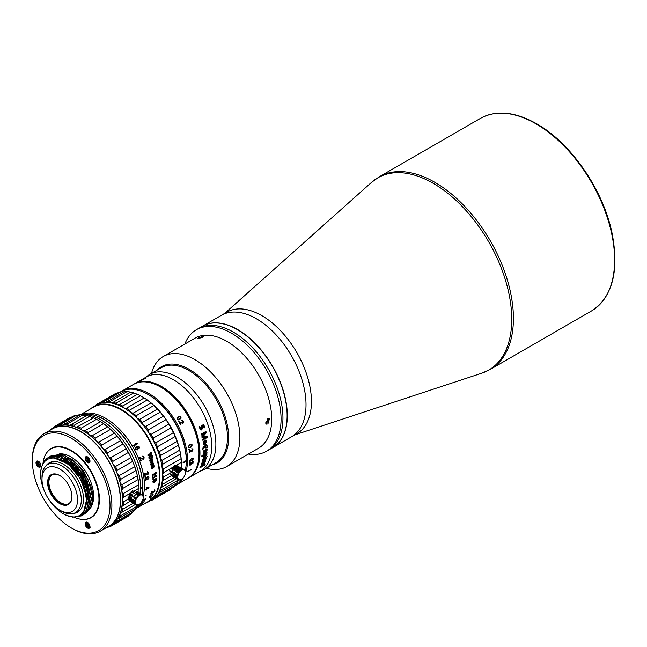 <?xml version="1.0" encoding="UTF-8"?>
<svg xmlns="http://www.w3.org/2000/svg" width="647" height="647" viewBox="0 0 647 647"><rect width="100%" height="100%" fill="white"/><g stroke="black" fill="none" stroke-linecap="round" stroke-linejoin="round"><path stroke-width="0.97" d="M202.648 326.137L221.363 315.332A70.135 40.494 60 0 1 256.43 318.801A70.135 40.494 -120 0 0 221.363 315.332L226.79 312.194A70.135 40.494 60 0 1 261.857 315.671A70.135 40.494 60 0 1 307.673 377.476A70.135 40.494 60 0 1 296.924 433.668L291.498 436.806A70.135 40.494 -120 0 0 302.246 380.606A70.135 40.494 -120 0 0 256.43 318.801A70.135 40.494 60 0 1 302.246 380.606A70.135 40.494 60 0 1 291.498 436.806L272.783 447.611A70.135 40.494 -120 0 0 283.532 391.411A70.135 40.494 -120 0 0 237.716 329.606A70.135 40.494 -120 0 0 202.648 326.137A70.135 40.494 -120 0 0 202.56 326.185M50.482 476.014A21.44 12.374 -120 0 0 50.458 476.418M48.638 463.948A28.452 16.426 60 0 1 50.32 462.306M78.683 511.445A28.452 16.426 60 0 1 76.427 512.076M176.275 465.258L183.012 469.148A5.952 3.437 -60 0 0 182.333 469.253L175.596 465.363A5.952 3.437 120 0 1 176.275 465.258L181.378 462.314A55.31 31.938 -120 0 0 181.111 458.674L163.335 468.938A55.31 31.938 60 0 1 163.602 472.585L162.526 474.793L163.602 476.96L171.495 472.399M177.448 468.962L178.313 468.46M179.049 468.04L179.64 467.7M180.343 467.296L181.378 466.697L181.427 463.883A54.518 31.477 -120 0 0 180.837 455.82A54.518 31.477 -120 0 0 179.098 447.32A54.518 31.477 -120 0 0 176.259 438.642A54.518 31.477 -120 0 0 172.409 430.061A54.518 31.477 -120 0 0 167.654 421.836A54.518 31.477 -120 0 0 162.146 414.201A54.518 31.477 -120 0 0 156.056 407.408A54.518 31.477 -120 0 0 149.57 401.658A54.518 31.477 -120 0 0 142.874 397.112L140.415 395.746A55.31 31.938 -120 0 0 137.399 394.306L133.662 392.915A55.31 31.938 -120 0 0 130.734 392.131L127.168 391.564A55.31 31.938 -120 0 0 124.418 391.459L105.655 402.515M172.272 471.251L173.283 469.973M163.335 468.938L161.936 466.73L162.68 464.247L180.456 453.984A55.31 31.938 -120 0 0 179.672 450.15L178.378 445.29A55.31 31.938 -120 0 0 177.092 441.375L175.2 436.49A55.31 31.938 -120 0 0 173.461 432.617L171.018 427.853A55.31 31.938 -120 0 0 168.875 424.141L165.972 419.644A55.31 31.938 -120 0 0 163.489 416.207L160.205 412.123A55.31 31.938 -120 0 0 157.456 409.05L153.889 405.499A55.31 31.938 -120 0 0 150.961 402.903L147.233 399.983A55.31 31.938 -120 0 0 144.208 397.937L142.874 397.112M181.111 458.674L180.456 453.984M177.092 441.375L159.316 451.638A55.31 31.938 60 0 1 160.593 455.553L160.197 458.23L161.896 460.413L179.672 450.15M159.316 451.638L157.358 449.56L157.415 446.753L175.2 436.49M168.875 424.141L151.099 434.404L148.753 432.746A54.518 31.477 60 0 1 153.501 440.979L155.676 442.88L173.461 432.617M138.984 420.202A54.518 31.477 60 0 1 143.246 425.119L145.712 426.47L163.489 416.207M150.961 402.903L133.185 413.166A55.31 31.938 60 0 1 136.113 415.762L137.156 418.326L139.679 419.321L157.456 409.05M133.185 413.166L130.67 412.568L129.449 410.247L147.233 399.983M137.399 394.306L119.614 404.569A55.31 31.938 60 0 1 122.639 406.009L123.973 408.022L126.432 408.2L144.208 397.937M119.614 404.569L117.277 404.836L115.886 403.178L133.662 392.915M112.586 402.636L130.734 392.131M115.886 403.178A55.31 31.938 60 0 0 112.958 402.394L110.791 403.097L109.392 401.836L127.168 391.564M100.18 403.429L118.652 392.333A55.31 31.938 -120 0 1 121.135 391.758L103.358 402.022L103.9 402.669M95.481 405.58L115.748 393.465A55.31 31.938 -120 0 0 114.656 394.047L96.88 404.31A55.31 31.938 60 0 1 97.972 403.728L98.328 404.1M101.158 446.212L101.668 445.92M161.499 487.361L160.197 488.679L160.593 490.523L178.475 479.848M157.124 494.866L157.415 495.651L175.2 485.387L176.259 483.163M150.403 500.697L171.018 489.197L171.487 488.388M171.018 489.197A55.31 31.938 -120 0 1 169.967 489.852L152.191 500.115A55.31 31.938 60 0 0 153.242 499.46L153.104 498.974M163.602 476.96A55.31 31.938 60 0 1 163.335 480.292L161.936 482.185L162.68 484.223L174.358 477.486M175.337 476.92L175.758 476.677M176.477 476.257L177.132 475.885M163.335 480.292L171.633 475.505M172.264 475.141L174.253 473.992M175.208 473.442L177.246 472.261M180.222 470.547L180.885 470.167M158.086 493.443L177.092 482.694A55.31 31.938 -120 0 0 178.378 480.26M154.609 497.705L173.461 487.256A55.31 31.938 -120 0 0 175.2 485.387M158.685 492.424A55.31 31.938 -120 0 0 159.615 492.448M159.235 491.38A54.518 31.477 -120 0 0 160.173 491.397M154.682 490.822A54.518 31.477 -120 0 0 154.803 490.847A54.518 31.477 60 0 0 154.9 490.555L154.908 489.908L154.374 489.908A54.518 31.477 -120 0 1 154.269 490.272L154.52 490.717A54.518 31.477 -120 0 1 154.431 491L153.549 492.068L151.527 491.494A54.518 31.477 -120 0 1 150.694 494.041L151.091 493.807A54.518 31.477 60 0 0 151.754 491.841L153.104 492.593L154.803 490.838M129.546 496.621L131.179 495.683M152.191 500.115A55.31 31.938 60 0 1 151.099 500.697M157.415 495.651A55.31 31.938 60 0 1 155.676 497.519M160.593 490.523A55.31 31.938 60 0 1 159.316 492.957M162.68 484.223A55.31 31.938 60 0 1 161.896 487.159L176.502 478.723M160.294 491.154A54.251 31.323 60 0 1 159.348 491.146M147.459 488.259A54.251 31.323 60 0 1 146.78 487.951M174.827 485.824L175.054 485.695A54.251 31.323 -120 0 0 181.75 479.144M185.163 470.862A54.251 31.323 -120 0 0 186.287 461.117A53.458 30.862 -120 0 0 186.287 460.599A54.251 31.323 -120 0 0 147.928 394.411A54.251 31.323 -120 0 0 120.803 391.726L120.568 391.856M186.287 461.012L186.287 460.494L183.109 462.435A54.251 31.323 60 0 1 183.109 462.694A54.251 31.323 60 0 1 183.109 462.953L186.287 461.117L186.287 460.211A53.458 30.862 -120 0 0 148.486 394.735L147.928 394.411M163.424 416.086A54.251 31.323 60 0 1 166.133 419.83M146.756 488.161A54.518 31.477 -120 0 0 147.241 488.38M98.433 443.13L99.42 442.564M95.829 404.965A55.31 31.938 60 0 1 96.88 404.31M116.686 393.465L115.748 393.465M100.875 402.596A55.31 31.938 60 0 1 103.358 402.022M123.601 391.945L121.135 391.758M106.642 401.722A55.31 31.938 60 0 1 109.392 401.836M122.639 406.009L140.415 395.746M126.432 408.2A55.31 31.938 60 0 1 129.449 410.247M136.113 415.762L153.889 405.499M145.712 426.47A55.31 31.938 60 0 1 148.195 429.915L148.753 432.746A54.518 31.477 60 0 0 143.246 425.119L142.429 422.386L160.205 412.123M139.679 419.321A55.31 31.938 60 0 1 142.429 422.386M148.195 429.915L165.972 419.644M151.099 434.404A55.31 31.938 60 0 1 153.242 438.116L171.018 427.853M159.485 455.706A54.518 31.477 60 0 0 157.358 449.56A54.518 31.477 60 0 0 153.501 440.979L153.242 438.116M155.676 442.88A55.31 31.938 60 0 1 157.415 446.753M160.593 455.553L178.378 445.29M161.896 460.413A55.31 31.938 60 0 1 162.68 464.247M163.602 472.585L172.7 467.328M173.655 466.778L174.52 466.277M175.24 465.856L175.847 465.508M181.427 463.883L181.378 462.314M181.192 469.285A55.31 31.938 -120 0 0 181.257 468.63M181.314 467.854A55.31 31.938 -120 0 0 181.378 466.697M87.296 431.897A51.873 29.948 -120 0 0 87.329 433.288M122.323 493.896A51.873 29.948 -120 0 0 123.512 494.623M144.257 499.541A51.873 29.948 -120 0 0 145.106 499.355M149.093 497.907A51.873 29.948 -120 0 0 150.525 497.09M152.304 495.796A51.873 29.948 -120 0 0 152.797 495.376M91.793 408.168A54.647 31.549 60 0 1 134.487 420.307A54.647 31.549 60 0 1 159.599 476.596A54.647 31.549 60 0 1 146.311 502.598M90.588 408.864A54.914 31.703 60 0 1 93.678 406.615A54.914 31.703 60 0 1 135.999 421.326A54.914 31.703 60 0 1 159.971 476.596A54.914 31.703 60 0 1 148.6 501.732A54.914 31.703 60 0 1 145.106 503.293M154.447 479.742L153.242 481.133A54.388 31.404 -120 0 1 153.226 481.74L153.913 482.096L154.819 480.818A54.388 31.404 60 0 0 154.835 480.211L154.447 479.742M156.121 479.217L154.851 479.338L155.231 480.074A54.388 31.404 60 0 1 155.223 480.503L154.617 481.942L153.113 482.557M156.283 478.602L156.59 479.29A54.388 31.404 60 0 1 156.582 479.637L155.652 481.344M154.544 479.184L152.943 481.505A54.518 31.477 60 0 1 152.927 481.942L153.21 482.622L154.301 482.403L155.312 480.559A54.518 31.477 60 0 0 155.329 480.131L154.948 479.395L156.283 479.492A54.518 31.477 60 0 1 156.275 480.009L155.765 480.98A54.518 31.477 -120 0 1 155.741 481.4L156.671 479.694A54.518 31.477 60 0 0 156.679 479.346L156.056 478.578L154.544 479.184M140.512 493.645A56.24 32.471 -120 0 0 140.747 489.035A52.27 30.174 -120 0 0 140.763 488.849M82.161 414.42A54.914 31.703 60 0 1 122.129 435.019A54.914 31.703 60 0 1 142.752 486.536A54.914 31.703 60 0 1 142.041 494.68M138.337 504.757A54.914 31.703 60 0 1 136.08 507.814M134.681 509.65A54.914 31.703 -120 0 0 139.978 503.851M143.116 496.386A54.914 31.703 -120 0 0 144.435 485.565L144.435 485.565A54.914 31.703 -120 0 0 105.607 418.302A54.914 31.703 -120 0 0 79.864 414.711M144.435 485.347L144.435 485.347A54.647 31.549 -120 0 0 105.793 418.415A54.647 31.549 -120 0 0 105.704 418.358M123.553 495.117A52.14 30.102 60 0 1 122.372 494.397M86.916 432.997A52.14 30.102 60 0 1 86.892 431.614M144.791 499.767A52.14 30.102 60 0 1 143.917 499.945M84.927 430.627A54.914 31.703 -120 0 0 84.951 431.67M122.534 496.775A54.914 31.703 -120 0 0 123.431 497.308M148.6 501.732L151.22 500.22A54.914 31.703 -120 0 0 162.591 475.084A54.914 31.703 -120 0 0 138.62 419.814A54.914 31.703 -120 0 0 96.298 405.103L93.678 406.615M88.938 460.607A54.518 31.477 -120 0 0 89.149 461.076M89.44 461.74A54.518 31.477 -120 0 0 89.698 462.298M137.657 507.596L148.212 501.498A54.518 31.477 -120 0 0 159.502 476.54A54.518 31.477 -120 0 0 135.708 421.674A54.518 31.477 -120 0 0 93.694 407.068L81.643 414.023M136.574 447.32L135.733 448.646A54.388 31.404 -120 0 1 136.04 449.212L137.18 449.503M137.568 446.64L136.889 446.923L137.771 447.578A54.388 31.404 -120 0 1 137.989 447.983L137.665 449.754M136.824 446.43L138.361 446.179L139.121 446.802A54.388 31.404 -120 0 1 139.299 447.126L139.016 448.759M137.674 449.754L138.054 447.95A54.518 31.477 60 0 0 137.835 447.546L136.954 446.891L138.749 446.915A54.518 31.477 -120 0 1 139.008 447.401L138.879 448.322A54.518 31.477 -120 0 1 139.089 448.735L139.364 447.093A54.518 31.477 60 0 0 139.194 446.77L138.434 446.147L136.889 446.398L135.514 447.514L135.449 448.929A54.518 31.477 -120 0 1 135.668 449.333L137.342 449.956M152.037 460.187L149.894 461.19M152.49 461.756L150.355 462.759M152.239 459.321A54.388 31.404 -120 0 1 152.377 459.758L152.522 460.252A54.388 31.404 -120 0 1 152.635 460.648L152.967 461.821A54.388 31.404 -120 0 1 153.072 462.217L152.611 463.268L150.775 464.328M152.344 460.64A54.518 31.477 -120 0 0 152.288 460.446L151.899 460.09L149.91 461.238A54.518 31.477 -120 0 0 149.764 460.745L152.312 459.273A54.518 31.477 60 0 1 152.457 459.766L152.611 460.26A54.518 31.477 60 0 1 152.724 460.656L153.056 461.837A54.518 31.477 60 0 1 153.161 462.225L152.708 463.284L150.791 464.384A54.518 31.477 -120 0 0 150.662 463.899L152.789 462.217A54.518 31.477 -120 0 0 152.708 461.918L150.371 462.815A54.518 31.477 -120 0 0 150.233 462.322L152.344 460.64M153.42 464.32L153.654 464.182A54.518 31.477 60 0 0 153.541 463.697L150.994 465.169A54.518 31.477 -120 0 1 151.107 465.654L153.096 464.506L153.452 464.853A54.518 31.477 -120 0 1 153.501 465.056L151.358 466.73A54.518 31.477 -120 0 1 151.463 467.215L153.776 466.317A54.518 31.477 -120 0 1 153.84 466.608L151.689 468.282A54.518 31.477 -120 0 1 151.786 468.76L153.695 467.66L154.196 466.616A54.518 31.477 60 0 0 154.115 466.228L153.865 465.064A54.518 31.477 60 0 0 153.776 464.675L153.42 464.328M156.307 472.447A54.388 31.404 -120 0 1 156.364 472.997L152.7 475.116M155.765 472.852L152.66 474.647A54.518 31.477 -120 0 1 152.708 475.205L156.453 473.046A54.518 31.477 60 0 0 156.396 472.488L155.054 472.577M153.331 478.715L152.935 478.942A54.518 31.477 60 0 1 152.943 479.387L153.339 479.16A54.518 31.477 60 0 0 153.331 478.715M152.91 478.222A54.518 31.477 -120 0 0 152.886 477.68L155.992 475.885L155.401 475.666L156.04 475.294L156.631 475.521A54.518 31.477 60 0 1 156.655 476.063L152.91 478.222M155.086 474.607L154.682 474.841A54.518 31.477 -120 0 1 154.722 475.302L155.118 475.068A54.518 31.477 60 0 0 155.086 474.607M153.169 475.715L152.773 475.941A54.518 31.477 -120 0 1 152.805 476.402L153.21 476.176A54.518 31.477 60 0 0 153.169 475.715M149.036 456.329L148.859 457.987A54.518 31.477 -120 0 1 149.028 458.48L150.549 459.362L151.285 458.707L151.414 457.097A54.518 31.477 60 0 0 151.244 456.604L150.46 455.747L151.406 455.439L152.166 455.957A54.518 31.477 -120 0 1 152.369 456.547L152.158 457.615A54.518 31.477 -120 0 1 152.32 458.108L152.732 456.216A54.518 31.477 60 0 0 152.595 455.82L151.034 454.938L149.036 456.329M150.08 452.965L150.872 453.232L147.767 455.027A54.518 31.477 -120 0 1 147.993 455.617L151.738 453.458A54.518 31.477 60 0 0 151.511 452.86L150.08 452.965M134.544 446.373L134.147 446.6A54.518 31.477 -120 0 1 134.374 446.996L134.778 446.77A54.518 31.477 60 0 0 134.544 446.373M133.775 445.969A54.518 31.477 -120 0 0 133.5 445.492L136.606 443.696L135.757 443.551L136.396 443.179L137.237 443.332A54.518 31.477 60 0 1 137.52 443.802L133.775 445.969M147.856 476.443L147.047 477.51L146.02 477.421L145.195 479.168A54.518 31.477 -120 0 1 145.235 479.637L145.874 480.341L147.192 479.087L147.872 479.265M148.114 479.128L148.972 477.397A54.518 31.477 60 0 0 148.939 477.082L147.864 476.451M144.985 477.34A54.518 31.477 -120 0 0 144.928 476.936L145.332 476.71A54.518 31.477 60 0 1 145.381 477.106L144.985 477.34M143.335 458.691L139.639 457.744A54.518 31.477 -120 0 1 140.811 460.753L141.208 460.527A54.518 31.477 60 0 0 140.31 458.181L143.173 459.289L143.966 458.836L144.079 457.34A54.518 31.477 60 0 0 143.949 457L142.542 456.167A54.518 31.477 -120 0 1 142.712 456.588L143.521 457.146A54.518 31.477 -120 0 1 143.65 457.486L143.335 458.691M147.476 474.243L144.354 473.369A54.518 31.477 -120 0 1 144.839 476.289L145.235 476.063A54.518 31.477 60 0 0 144.871 473.79L147.217 474.833L148.017 474.372L148.398 472.917A54.518 31.477 60 0 0 148.341 472.593L147.233 471.792A54.518 31.477 -120 0 1 147.306 472.205L147.928 472.739A54.518 31.477 -120 0 1 147.985 473.07L147.476 474.243M150.905 496.864L149.287 497.915L149.093 497.511A54.518 31.477 -120 0 0 149.352 497.025L149.635 496.759A54.388 31.404 -120 0 1 149.441 497.122L149.449 497.478M150.46 495.796A54.388 31.404 -120 0 1 150.427 495.869L150.67 495.642A54.518 31.477 60 0 1 150.516 495.958L149.716 496.856A54.518 31.477 60 0 1 149.522 497.219L150.371 497.058L149.028 497.834M150.719 496.67L150.387 497.05L150.816 496.767M153.024 494.413L152.918 494.955A54.388 31.404 -120 0 1 152.846 495.076L151.43 496.532M151.786 496.289L152.935 495.165A54.518 31.477 60 0 0 152.999 495.044L153.113 494.51L152.627 494.559A54.518 31.477 -120 0 1 152.474 494.874L152.635 495.214A54.518 31.477 -120 0 1 152.506 495.456L151.228 496.2A54.518 31.477 60 0 0 151.358 495.95L151.042 496.136A54.518 31.477 -120 0 1 150.913 496.378L150.371 497.058M150.67 497.988L150.266 498.085A54.518 31.477 -120 0 1 150.08 498.36L150.484 498.255A54.518 31.477 60 0 0 150.67 497.988M151.123 497.325A54.518 31.477 60 0 1 150.937 497.6L150.533 497.697A54.518 31.477 -120 0 0 150.711 497.422L151.123 497.325M151.438 494.033L153.064 493.742L151.438 494.033M137.188 507.863L137.043 507.944A54.518 31.477 -120 0 0 137.269 507.814L136.436 508.138M137.682 507.563L139.218 506.617A54.518 31.477 60 0 0 139.396 506.496L139.202 506.488A54.518 31.477 -120 0 1 138.992 506.65L139.04 506.69A54.518 31.477 -120 0 1 138.862 506.811L136.776 507.879M139.113 506.14L140.043 505.598L139.113 506.14M142.769 503.051L143.116 502.986A54.518 31.477 60 0 1 142.898 503.245L139.154 505.404A54.518 31.477 -120 0 0 139.372 505.153L142.761 503.051M140.221 504.037A54.518 31.477 -120 0 0 140.415 503.762L144.16 501.595A54.518 31.477 60 0 1 143.966 501.878L140.221 504.037M141.725 501.724L145.551 499.298A54.518 31.477 60 0 0 145.664 499.088L145.454 498.724L143.537 499.71M143.537 499.702L142.162 500.883M145.187 495.877L146.125 495.335L145.187 495.877M146.95 487.054L148.947 487.514A54.518 31.477 60 0 1 148.899 487.935L146.748 489.172A54.518 31.477 60 0 1 146.659 489.868L146.182 490.143A54.518 31.477 -120 0 0 146.271 489.447L145.154 490.094A54.518 31.477 -120 0 0 145.203 489.674L146.319 489.035A54.518 31.477 -120 0 0 146.473 487.32L146.95 487.045M154.811 489.819L154.811 490.475A54.388 31.404 -120 0 1 154.714 490.758L153.015 492.504L151.665 491.76A54.388 31.404 -120 0 1 151.002 493.726L150.759 493.863M137.156 507.709L136.444 508.081M136.485 508.081L136.8 507.911A54.388 31.404 60 0 0 136.994 507.814A54.388 31.404 60 0 1 136.978 507.83L137.124 507.741M137.027 507.774L136.363 508.024M140.326 458.23L140.229 458.189A54.388 31.404 -120 0 1 141.127 460.527L140.803 460.721M142.809 456.078L143.869 457.008A54.388 31.404 -120 0 1 143.998 457.348L143.885 458.836L143.092 459.297M143.254 458.691L139.954 457.526M148.22 487.814L146.82 487.49A54.388 31.404 -120 0 1 146.707 488.687L148.22 487.814M146.165 489.512A54.388 31.404 60 0 0 146.182 489.383L145.171 489.965M148.85 487.49A54.388 31.404 -120 0 1 148.81 487.862L146.659 489.108A54.388 31.404 -120 0 1 146.57 489.795L146.206 490.014M145.599 479.015A54.518 31.477 60 0 1 145.624 479.33L146.497 479.734L146.982 478.545A54.518 31.477 -120 0 0 146.95 478.23L146.06 477.826L145.599 479.015M143.173 500.115L142.316 501.021A54.518 31.477 60 0 1 142.211 501.231L143.561 500.446A54.518 31.477 -120 0 0 143.674 500.236L143.319 499.88L142.421 500.665M143.165 500.115L143.65 499.953M144.524 500.026L145.074 499.435A54.388 31.404 60 0 0 145.179 499.225L143.909 499.961A54.388 31.404 -120 0 1 143.796 500.163L144.524 500.026M145.526 498.643L145.575 498.991A54.388 31.404 -120 0 1 145.47 499.201L141.733 501.74M143.278 500.818L142.461 501.49M150.638 452.601L151.422 452.868A54.388 31.404 -120 0 1 151.657 453.458L147.977 455.585M149.772 456.216L149.133 457.655A54.388 31.404 -120 0 1 149.368 458.343L150.387 458.82L150.961 457.429A54.388 31.404 60 0 0 150.727 456.733L149.772 456.216M151.633 455.504L150.379 455.755L151.163 456.604A54.388 31.404 -120 0 1 151.333 457.097L151.196 458.699L149.999 459.386M151.422 454.914L152.514 455.82A54.388 31.404 -120 0 1 152.652 456.216L152.231 458.1M137.722 448.889L136.929 449.56L136.113 449.18A54.518 31.477 60 0 0 135.805 448.614L136.363 447.336L137.399 447.7A54.518 31.477 -120 0 1 137.698 448.266L137.722 448.889M144.871 473.806L144.774 473.766A54.388 31.404 -120 0 1 145.146 476.03L144.831 476.216M147.476 471.663L148.252 472.561A54.388 31.404 -120 0 1 148.309 472.884L147.92 474.34L146.861 474.777M147.686 472.35L147.217 472.173M144.653 473.111L147.387 474.211M138.345 493.321L139.016 492.885M138.976 493.685A57.3 33.078 -120 0 0 139.016 492.933L139.056 490.871A5.289 3.057 60 0 1 138.976 489.908A5.289 3.057 60 0 1 139.056 489.035L139.016 488.226A57.3 33.078 -120 0 0 138.757 484.635L138.587 482.581A5.289 3.057 60 0 1 138.369 481.562A5.289 3.057 60 0 1 138.312 480.608L138.046 479.589A57.3 33.078 -120 0 0 137.269 475.804L136.921 473.806A5.289 3.057 60 0 1 136.566 472.779A5.289 3.057 60 0 1 136.38 471.768L135.878 470.571A57.3 33.078 -120 0 0 134.616 466.713L134.107 464.829A5.289 3.057 60 0 1 133.63 463.81A5.289 3.057 60 0 1 133.306 462.775L132.578 461.457A57.3 33.078 -120 0 0 130.856 457.639L130.225 455.909A5.289 3.057 60 0 1 129.651 454.938A5.289 3.057 60 0 1 129.198 453.911L128.235 452.52A57.3 33.078 -120 0 0 126.125 448.856L125.397 447.328A5.289 3.057 60 0 1 124.734 446.43A5.289 3.057 60 0 1 124.184 445.443L123.003 444.028A57.3 33.078 -120 0 0 120.552 440.631L119.776 439.337A5.289 3.057 60 0 1 119.04 438.537A5.289 3.057 60 0 1 118.393 437.623L117.018 436.24A57.3 33.078 -120 0 0 114.309 433.215L113.524 432.18A5.289 3.057 60 0 1 112.748 431.509A5.289 3.057 60 0 1 112.028 430.692L110.475 429.39A57.3 33.078 -120 0 0 107.588 426.826L106.836 426.082A5.289 3.057 60 0 1 106.035 425.564A5.289 3.057 60 0 1 105.267 424.861L103.569 423.688A57.3 33.078 -120 0 0 100.592 421.666L99.905 421.229A5.289 3.057 60 0 1 99.112 420.865A5.289 3.057 60 0 1 98.32 420.307L96.516 419.313A57.3 33.078 -120 0 0 93.532 417.897L92.958 417.752A5.289 3.057 60 0 1 92.189 417.566A5.289 3.057 60 0 1 91.389 417.169L89.521 416.393A57.3 33.078 -120 0 0 86.625 415.625L86.197 415.778A5.289 3.057 60 0 1 85.477 415.77A5.289 3.057 60 0 1 84.7 415.544L82.8 415.018A57.3 33.078 -120 0 0 80.082 414.913L63.357 424.861A56.507 32.625 60 0 1 68.234 425.055A5.289 3.057 -120 0 0 69.011 425.281A5.289 3.057 -120 0 0 69.73 425.289A56.507 32.625 60 0 1 74.923 426.68A5.289 3.057 -120 0 0 75.723 427.077A5.289 3.057 -120 0 0 76.492 427.263A56.507 32.625 60 0 1 81.846 429.818A5.289 3.057 -120 0 0 82.646 430.376A5.289 3.057 -120 0 0 83.439 430.732A56.507 32.625 60 0 1 88.801 434.372A5.289 3.057 -120 0 0 89.569 435.067A5.289 3.057 -120 0 0 90.362 435.593A56.507 32.625 60 0 1 95.562 440.195A5.289 3.057 -120 0 0 96.282 441.019A5.289 3.057 -120 0 0 97.058 441.691A56.507 32.625 60 0 1 101.927 447.126A5.289 3.057 -120 0 0 102.574 448.047A5.289 3.057 -120 0 0 103.31 448.84A56.507 32.625 60 0 1 107.709 454.946A5.289 3.057 -120 0 0 108.267 455.933A5.289 3.057 -120 0 0 108.931 456.831A56.507 32.625 60 0 1 112.732 463.422A5.289 3.057 -120 0 0 113.176 464.441A5.289 3.057 -120 0 0 113.759 465.419A56.507 32.625 60 0 1 116.84 472.286A5.289 3.057 -120 0 0 117.164 473.321A5.289 3.057 -120 0 0 117.641 474.34A56.507 32.625 60 0 1 119.913 481.279A5.289 3.057 -120 0 0 120.099 482.282A5.289 3.057 -120 0 0 120.455 483.317A56.507 32.625 60 0 1 121.846 490.119A5.289 3.057 -120 0 0 121.903 491.073A5.289 3.057 -120 0 0 122.121 492.092A56.507 32.625 60 0 1 122.59 498.546A5.289 3.057 -120 0 0 122.501 499.411A5.289 3.057 -120 0 0 122.59 500.382A56.507 32.625 60 0 1 122.121 506.294A5.289 3.057 -120 0 0 121.903 507.054A5.289 3.057 -120 0 0 121.846 507.952A56.507 32.625 60 0 1 120.455 513.144L135.385 504.434M122.59 500.382L123.674 501.789L128.138 499.217M128.624 498.934L129.376 498.497M130.209 498.02L132.716 496.572M133.201 496.289L136.161 494.583M137.01 494.09L137.69 493.701M129.368 494.64L129.052 495.634L131.567 495.909M131.77 495.456L132.053 493.904L129.651 494.235M80.285 414.654A56.24 32.471 -120 0 1 100.981 419.895A56.24 32.471 -120 0 1 140.747 488.509L142.623 486.35A54.914 31.703 -120 0 0 103.795 419.353A54.914 31.703 -120 0 0 83.576 414.234L80.285 414.654A56.24 32.471 -120 0 0 77.066 415.317M65.994 423.785A56.24 32.471 -120 0 0 65.363 424.828M120.455 513.144A5.289 3.057 -120 0 0 120.099 513.767A5.289 3.057 -120 0 0 119.913 514.551L120.536 515.821L135.878 506.957L136.38 505.048A5.289 3.057 60 0 1 136.388 504.959M119.913 514.551A56.507 32.625 60 0 1 117.641 518.87A5.289 3.057 -120 0 0 117.164 519.347A5.289 3.057 -120 0 0 116.84 520.002L117.228 521.118L132.578 512.262L133.306 510.491A5.289 3.057 60 0 1 133.541 509.982M116.84 520.002A56.507 32.625 60 0 1 113.759 523.31A5.289 3.057 -120 0 0 113.403 523.463A5.289 3.057 -120 0 0 113.176 523.617A5.289 3.057 -120 0 0 112.732 524.127L112.893 525.057L128.235 516.193L128.704 515.344M107.709 526.795L107.653 527.499L109.812 526.254M56.362 426.478L55.634 425.88L70.984 417.016A57.3 33.078 -120 0 0 69.9 417.598L54.558 426.454A57.3 33.078 60 0 0 53.515 427.101L52.553 428.678A56.507 32.625 60 0 1 56.362 426.478A5.289 3.057 -120 0 0 57.025 426.349A5.289 3.057 -120 0 0 57.259 426.236A5.289 3.057 -120 0 0 57.575 426.001A56.507 32.625 60 0 1 61.983 424.982A5.289 3.057 -120 0 0 62.71 425.03A5.289 3.057 -120 0 0 63.357 424.861L65.258 423.769M58.756 424.658L74.106 415.795A57.3 33.078 -120 0 1 76.556 415.228L61.206 424.092A57.3 33.078 60 0 0 58.756 424.658L57.575 426.001M70.669 424.893L86.625 415.625M74.923 426.68L74.17 425.257A57.3 33.078 60 0 0 71.283 424.481L69.73 425.289M76.492 427.263L93.532 417.897M83.439 430.732L85.242 430.53L100.592 421.666M90.362 435.593L92.238 435.69L107.588 426.826M97.058 441.691L98.959 442.071L114.309 433.215M103.31 448.84L105.202 449.487L120.552 440.631M108.931 456.831L110.774 457.712L126.125 448.856M113.759 465.419L115.514 466.495L130.856 457.639M117.641 474.34L119.266 475.569L134.616 466.713M120.455 483.317L121.927 484.66L137.269 475.804M122.121 492.092L123.407 493.491L138.757 484.635M121.846 507.952L122.704 509.31L133.266 503.212M134.73 502.371L135.352 502.007M122.121 506.294L129.958 501.304M131.422 500.463L132.093 500.066M132.926 499.589L134.891 498.457M121.264 512.529L121.927 512.198A57.3 33.078 60 0 0 122.704 509.31M120.536 515.821A57.3 33.078 60 0 1 119.266 518.223L134.616 509.359A57.3 33.078 -120 0 0 135.878 506.957M117.228 521.118A57.3 33.078 60 0 1 115.514 522.962L130.856 514.098A57.3 33.078 -120 0 0 132.578 512.262M112.893 525.057A57.3 33.078 60 0 1 111.858 525.696A57.3 33.078 60 0 1 110.774 526.278L108.931 526.318A5.289 3.057 -120 0 0 108.591 526.359M111.858 525.696L127.2 516.84A57.3 33.078 -120 0 0 128.235 516.193M107.653 527.499A57.3 33.078 60 0 1 105.841 527.944M63.988 424.505L63.374 424.861M64.11 424.432A56.507 32.625 -120 0 0 63.851 424.836M49.609 430.538A57.3 33.078 60 0 1 50.895 429.196L53.054 427.95M79.007 415.536A5.289 3.057 60 0 1 78.449 415.479L76.556 415.228M74.17 425.257L89.521 416.393M105.267 424.861A56.507 32.625 -120 0 0 99.905 421.229M92.238 435.69A57.3 33.078 60 0 1 95.133 438.245L110.475 429.39M118.393 437.623A56.507 32.625 -120 0 0 113.524 432.18M105.202 449.487A57.3 33.078 60 0 1 107.653 452.884L123.003 444.028M124.184 445.443A56.507 32.625 -120 0 0 119.776 439.337M110.774 457.712A57.3 33.078 60 0 1 112.893 461.376L128.235 452.52M129.198 453.911A56.507 32.625 -120 0 0 125.397 447.328M115.514 466.495A57.3 33.078 60 0 1 117.228 470.32L132.578 461.457M133.306 462.775A56.507 32.625 -120 0 0 130.225 455.909M119.266 475.569A57.3 33.078 60 0 1 120.536 479.435L135.878 470.571M136.38 471.768A56.507 32.625 -120 0 0 134.107 464.829M121.927 484.66A57.3 33.078 60 0 1 122.704 488.445L138.046 479.589M139.056 489.035A56.507 32.625 -120 0 0 138.587 482.581M123.407 493.491A57.3 33.078 60 0 1 123.674 497.082L132.085 492.23M132.263 492.124L133.614 491.348M133.67 491.308L134.98 490.555M135.061 490.507L139.016 488.226M121.846 490.119L122.704 488.445M119.913 481.279L120.536 479.435M116.84 472.286L117.228 470.32M112.732 463.422L112.893 461.376M107.709 454.946L107.653 452.884M101.927 447.126L101.676 445.096L117.018 436.24M98.959 442.071A57.3 33.078 60 0 1 101.676 445.096M95.562 440.195L95.133 438.245M88.801 434.372L88.227 432.552L103.569 423.688M85.242 430.53A57.3 33.078 60 0 1 88.227 432.552M81.846 429.818L81.166 428.177L96.516 419.313M78.19 426.753A57.3 33.078 60 0 1 81.166 428.177M68.234 425.055L67.45 423.882L82.8 415.018M64.74 423.777A57.3 33.078 60 0 1 67.45 423.882M61.983 424.982L61.206 424.092M71.946 417.04L70.984 417.016M51.534 429.495L50.895 429.196M112.732 524.127A56.507 32.625 60 0 1 108.931 526.318M113.759 523.31L115.514 522.962M119.266 518.223L117.803 518.765M142.526 486.463L140.456 489.197L142.526 486.811M132.756 511.777A56.24 32.471 -120 0 0 134.94 509.318L136.946 506.674A54.914 31.703 -120 0 0 138.215 504.806M141.96 494.494A54.914 31.703 -120 0 0 142.623 486.868M140.747 488.509L140.456 489.197M134.94 509.318A56.24 32.471 -120 0 0 137.52 505.032M140.456 494.227A56.24 32.471 -120 0 0 140.504 493.742M64.15 424.828A56.24 32.471 60 0 1 64.603 424.149M112.028 430.692A56.507 32.625 -120 0 0 106.836 426.082M138.312 480.608A56.507 32.625 -120 0 0 136.921 473.806M138.895 494.818A57.3 33.078 -120 0 0 138.927 494.413M123.674 501.789A57.3 33.078 60 0 1 123.407 505.081M122.59 498.546L123.674 497.082M52.577 428.824A56.24 32.471 60 0 1 52.658 428.775A56.24 32.471 60 0 1 95.991 443.842A56.24 32.471 60 0 1 120.544 500.438A56.24 32.471 60 0 1 108.89 526.189A56.24 32.471 60 0 1 108.809 526.229M89.868 527.434A56.24 32.471 60 0 1 89.399 527.289M108.89 526.189L110.766 525.105A56.24 32.471 -120 0 0 122.412 499.363A56.24 32.471 -120 0 0 97.867 442.766A56.24 32.471 -120 0 0 54.526 427.699L52.658 428.775M54.558 426.454A57.3 33.078 60 0 1 55.634 425.88M110.014 505.436A54.914 31.703 60 0 1 71.178 527.855L72.116 528.397A56.24 32.471 60 0 0 100.236 531.187A56.24 32.471 60 0 0 111.882 505.436A56.24 32.471 60 0 0 87.337 448.84A56.24 32.471 60 0 0 43.996 433.773A56.24 32.471 60 0 0 32.35 459.516L32.35 460.599A54.914 31.703 60 0 1 71.178 438.181A54.914 31.703 60 0 1 110.014 505.436M86.342 522.089A3.437 1.99 -120 0 0 85.833 522.242A3.437 1.99 -120 0 0 85.622 525.817A3.437 1.99 -120 0 0 88.768 528.356A3.437 1.99 -120 0 0 89.666 525.032A3.437 1.99 -120 0 0 86.342 522.089M89.804 527.596A3.437 1.99 60 0 1 89.229 527.451M88.51 527.038A3.437 1.99 60 0 1 87.968 526.561M87.264 525.655A3.437 1.99 60 0 1 86.779 524.701M90.079 527.604L88.768 528.356M88.768 462.856A3.437 1.99 -120 0 0 89.278 462.702A3.437 1.99 -120 0 0 89.488 459.127A3.437 1.99 -120 0 0 86.342 456.588A3.437 1.99 -120 0 0 85.453 459.912A3.437 1.99 -120 0 0 88.768 462.856L89.666 462.346M79.217 518.943A39.96 23.074 -120 0 0 99.436 499.33A39.96 23.074 -120 0 0 75.238 453.07A39.96 23.074 -120 0 0 44.093 458.1M39.645 467.247A3.437 1.99 -120 0 0 40.543 463.923A3.437 1.99 -120 0 0 37.219 460.979A3.437 1.99 -120 0 0 36.329 464.303A3.437 1.99 -120 0 0 39.645 467.247M72.116 528.397L71.178 527.855A54.914 31.703 60 0 1 32.35 460.599L32.35 459.516M100.236 531.187L108.728 526.278A56.24 32.471 -120 0 0 120.382 500.535A56.24 32.471 -120 0 0 95.829 443.939A56.24 32.471 -120 0 0 52.496 428.872L43.996 433.773M89.302 527.402A56.24 32.471 -120 0 0 89.82 527.564M86.544 512.667L91.203 506.933A33.612 19.402 -120 0 0 92.796 497.98A33.612 19.402 -120 0 0 90.758 485.679L83.649 471.299L73.143 459.928L61.643 454.186L50.943 455.925M91.203 506.933L92.707 498.036L88.493 480.397L77.761 464.368L63.883 454.954L51.582 455.528M44.845 492.116A32.285 18.642 60 0 1 40.583 474.324A32.285 18.642 60 0 1 63.414 461.141A32.285 18.642 60 0 1 86.245 500.681A32.285 18.642 60 0 1 63.414 513.864L63.851 514.114C77.866 520.576 85.461 516.104 86.641 500.681L84.336 488.17C79.961 475.917 73.03 466.835 63.543 460.915L53.798 457.793L68.42 464.117L81.142 479.783L86.908 498.457L83.455 512.586M65.557 458.561L82.662 475.537L89.925 500.317M67.062 457.72L84.256 474.858L91.405 499.549M63.657 459.208L81.562 477.033L88.437 501.223M73.677 513.411A28.452 16.426 -120 0 0 82.816 492.561A28.452 16.426 -120 0 0 63.414 464.271A28.452 16.426 -120 0 0 46.115 465.662M63.414 513.864A32.285 18.642 60 0 1 50.134 501.279M72.787 517.179L81.473 515.885L86.536 510.006L88.251 500.608C88.178 495.246 86.876 489.585 84.328 483.641A33.612 19.402 60 0 0 69.383 463.05L64.32 459.572C49.859 453.07 41.95 457.728 40.583 473.547L40.583 474.324M84.328 483.641C79.152 472.925 72.31 465.209 63.794 460.486L53.798 457.793M69.383 463.05C81.166 473.604 87.523 486.091 88.437 500.495L86.722 509.901L81.571 515.829M82.298 515.376L88.024 509.149L89.739 499.751L85.59 482.266L74.785 466.083L60.915 456.677L48.606 457.243L46.544 458.763M48.662 457.211L61.101 456.572L74.971 465.977L85.776 482.161L89.925 499.638L88.21 509.043L83.018 514.996M83.778 514.527L89.504 508.291L91.227 498.894L87.078 481.408L76.273 465.225L62.403 455.82L49.455 456.782M50.191 456.329L62.589 455.714L76.459 465.12L87.264 481.303L91.413 498.78L89.69 508.186L84.636 514.066M43.09 462.702A39.702 22.92 60 0 1 51.048 448.8A39.702 22.92 60 0 1 70.903 450.765A39.702 22.92 60 0 1 96.832 485.751A39.702 22.92 60 0 1 90.75 517.56A39.702 22.92 60 0 1 74.437 517.382M90.75 517.56L92.715 516.427A39.702 22.92 -120 0 0 93.427 515.982M86.811 461.966A39.702 22.92 -120 0 0 85.994 460.979M53.75 447.271A39.702 22.92 -120 0 0 53.014 447.667L51.048 448.8M91.486 506.221A32.156 18.569 -120 0 0 93.637 496.306A32.156 18.569 -120 0 0 59.613 453.87M49.18 462.872A32.156 18.569 -120 0 0 48.978 463.551M76.944 511.979A32.156 18.569 -120 0 0 77.632 512.149M47.029 464.918A32.156 18.569 60 0 1 47.166 464.425M75.278 513.111A32.156 18.569 60 0 1 74.777 512.982M38.246 465.517L38.246 464.222L37.122 463.567L37.122 462.71L38.246 463.357L38.246 462.055L38.99 462.492L38.99 463.786L40.114 464.433L40.114 465.298L38.99 464.651L38.99 465.945L38.246 465.517M40.583 465.153A2.782 1.601 60 0 1 38.61 466.269A2.782 1.601 60 0 1 36.653 462.856A2.782 1.601 60 0 1 38.634 461.74A2.782 1.601 60 0 1 40.583 465.153M86.763 522.105A0.526 0.421 84.9 0 0 86.763 522.582A2.782 1.601 60 0 1 89.448 524.96A2.782 1.601 60 0 1 88.728 527.645A2.782 1.601 60 0 1 86.043 525.267A2.782 1.601 60 0 1 86.763 522.582M86.463 522.032C85.016 524.717 85.905 526.69 89.149 527.96A0.526 0.421 -95.1 0 0 89.286 527.912A3.308 1.909 60 0 1 88.922 527.895M89.149 527.96A0.526 0.421 -95.1 0 1 88.728 527.645M89.229 525.477L88.251 525.566L88.817 527.014L88.17 527.07L87.604 525.623L86.633 525.712L86.261 524.749L87.232 524.66L86.674 523.213L87.321 523.156L87.879 524.604L88.849 524.515L89.229 525.477M87.094 524.305L87.741 524.248M87.232 524.66L87.782 524.345M87.596 522.768L88.016 522.727M88.453 525.453L87.143 524.668M88.097 522.792L88.259 523.229M88.251 525.566L89.003 525.138M88.841 458.084L88.728 458.213A2.782 1.601 60 0 1 89.448 461.732A2.782 1.601 60 0 1 86.763 461.012A2.782 1.601 60 0 1 86.043 457.502A2.782 1.601 60 0 1 88.728 458.213M86.811 457.955L86.261 458.27L86.633 457.736L87.604 458.949L88.17 458.149L88.817 458.958L88.251 459.75L89.229 460.963L88.849 461.497L87.879 460.284L87.321 461.085L86.674 460.276L87.741 458.747M87.232 459.475L86.261 458.27M87.83 460.357L87.418 459.847L87.984 459.046M88.493 460.049L88.113 460.583M71.946 496.613L71.946 496.621A17.202 9.931 -120 0 0 59.783 475.553A17.202 9.931 -120 0 0 47.611 482.581A17.202 9.931 -120 0 0 59.783 503.649A17.202 9.931 -120 0 0 71.946 496.621L71.946 496.621M59.969 475.666A16.676 9.624 -120 0 0 48.363 482.581A16.676 9.624 -120 0 0 60.155 503.002A16.676 9.624 -120 0 0 71.938 496.403M77.559 499.864A25.144 14.517 60 0 1 59.783 510.127L61.651 511.211A27.789 16.046 60 0 0 75.545 512.586A27.789 16.046 60 0 0 81.304 499.864A27.789 16.046 60 0 0 69.172 471.898A27.789 16.046 60 0 0 47.757 464.457A27.789 16.046 60 0 0 41.998 477.179L41.998 479.338A25.144 14.517 60 0 1 59.783 469.075A25.144 14.517 60 0 1 77.559 499.864M75.545 512.586L78.91 510.645A27.789 16.046 -120 0 0 80.851 509.157M53.386 461.578A27.789 16.046 -120 0 0 51.121 462.508L47.757 464.457M61.651 511.211L59.775 510.127A25.144 14.517 60 0 1 59.775 510.127A25.144 14.517 60 0 1 41.998 479.338L41.998 477.179M177.141 465.905L183.659 469.212A5.952 3.437 -60 0 1 184.209 469.423L184.694 469.803A5.952 3.437 -60 0 1 185.05 470.32L185.309 470.984A5.952 3.437 -60 0 1 185.43 471.728L185.446 472.585A5.427 3.13 -60 0 1 181.613 479.225L181.241 479.443A5.952 3.437 -60 0 1 180.877 479.629L180.141 479.904A5.952 3.437 -60 0 1 179.462 480.017L179.211 479.872M177.925 478.408L177.424 478.845L170.687 474.955L170.428 474.291L177.925 478.408M177.116 477.939L170.525 474.138M181.241 479.443L181.613 479.225A5.427 3.13 -60 0 1 177.779 477.009A5.427 3.13 -60 0 1 181.613 470.369A5.427 3.13 -60 0 1 185.446 472.585M177.925 475.343L177.165 475.682L170.428 471.792L170.525 471.073L177.424 474.72L170.525 471.073M172.078 468.113A5.952 3.437 120 0 0 171.528 468.962L178.265 472.852A5.952 3.437 -60 0 1 178.815 472.003L172.078 468.113M172.231 467.741L172.725 467.304L179.462 471.194L179.631 472.011L172.231 467.741M179.462 471.194A5.952 3.437 -60 0 1 180.141 470.523L173.404 466.633A5.952 3.437 120 0 0 172.725 467.304M174.86 465.638A5.952 3.437 120 0 0 174.14 466.058L180.877 469.94A5.952 3.437 -60 0 1 181.597 469.528L174.86 465.638M184.694 469.803L184.274 469.568M183.659 469.204L183.505 469.771L183.012 469.148M182.333 469.253L182.244 469.973L181.597 469.528M180.877 469.94L180.893 470.749L180.141 470.523M179.631 472.011L178.815 472.003M178.265 472.852L178.596 473.604L177.788 473.79A5.952 3.437 -60 0 0 177.424 474.72M177.165 478.182A5.952 3.437 -60 0 1 177.043 477.437L177.69 477.009L177.043 476.572A5.952 3.437 -60 0 1 177.165 475.682M182.252 469.892L178.693 467.838L178.046 468.258L180.877 469.965M178.855 472.003L177.141 471.663M178.329 479.678L172.078 476.071A5.952 3.437 120 0 1 171.528 475.852L178.265 479.742A5.952 3.437 -60 0 0 178.815 479.953L179.462 480.017M178.265 479.742L178.596 479.37L177.788 479.354A5.952 3.437 -60 0 1 177.424 478.845M177.06 477.429L174.14 475.739A5.952 3.437 120 0 0 174.86 475.327L177.213 476.685M172.264 471.736A2.645 1.529 -60 0 1 172.256 471.558A2.645 1.529 -60 0 1 172.806 469.706M175.952 469.892A2.645 1.529 -60 0 1 175.855 470.296M175.458 471.226A2.645 1.529 -60 0 1 173.962 472.722M142.906 495.95L143.044 496.031A5.952 3.437 -60 0 1 143.165 496.775L143.181 497.632A5.427 3.13 -60 0 1 139.348 504.272A5.427 3.13 -60 0 1 139.348 504.28L138.976 504.49A5.952 3.437 -60 0 1 138.612 504.684L137.876 504.959A5.952 3.437 -60 0 1 137.204 505.064L136.549 505.008A5.952 3.437 -60 0 1 135.999 504.789L136.331 504.417L135.522 504.409A5.952 3.437 -60 0 1 135.158 503.892L135.66 503.455L134.908 503.229A5.952 3.437 -60 0 1 134.778 502.484L128.041 498.594A5.952 3.437 120 0 0 128.171 499.338L134.908 503.229M139.348 504.28A5.427 3.13 -60 0 1 135.514 502.064A5.427 3.13 -60 0 1 139.348 495.416A5.427 3.13 -60 0 1 143.181 497.632M128.171 496.839A5.952 3.437 120 0 0 128.041 497.729L134.778 501.619A5.952 3.437 -60 0 1 134.908 500.729L128.171 496.839M128.931 494.389L129.263 494.009L135.999 497.899L136.331 498.659L128.931 494.389M138.628 495.796L131.139 491.68L138.628 495.796L138.612 494.995A5.952 3.437 -60 0 1 139.331 494.575L139.978 495.02L140.067 494.3L136.307 492.141A5.952 3.437 120 0 1 136.428 492.885L139.987 494.939M139.267 494.607L132.595 490.685L139.331 494.575M135.207 490.58A5.952 3.437 120 0 0 134.657 490.361L141.394 494.251A5.952 3.437 -60 0 1 141.944 494.47L135.207 490.58M143.044 496.031L142.785 495.367A5.952 3.437 -60 0 0 142.429 494.858L141.944 494.47M141.394 494.251L141.24 494.818L140.747 494.195A5.952 3.437 -60 0 0 140.067 494.3M135.999 497.899A5.952 3.437 -60 0 1 136.549 497.05L137.366 497.058L137.204 496.241A5.952 3.437 -60 0 1 137.876 495.57M136.331 498.659L135.522 498.845A5.952 3.437 -60 0 0 135.158 499.767L135.66 500.39L134.908 500.729M134.778 501.619L135.425 502.064L134.778 502.484M136.339 494.478A5.952 3.437 120 0 0 136.428 493.75L138.612 495.012M135.546 498.837L134.657 498.319A5.952 3.437 120 0 0 134.964 497.866M131.236 500.349L131.139 501.069L131.236 500.349L134.851 502.436M135.514 503.592L131.139 501.069M135.272 503.803L128.931 500.147L129.263 500.899L135.999 504.789M132.578 499.573L132.595 500.374L134.956 501.74M52.043 474.825A16.685 9.632 -120 0 0 48.921 482.25A16.685 9.632 -120 0 0 55.982 498.805A16.685 9.632 -120 0 0 68.711 503.689M143.157 392.001A53.458 30.862 60 0 1 186.385 460.154A53.458 30.862 60 0 1 185.996 466.196M121.418 391.386A54.251 31.323 60 0 1 122.016 391.023A54.251 31.323 60 0 1 163.82 405.556A54.251 31.323 60 0 1 187.509 460.154A54.251 31.323 60 0 1 185.374 473.491M183.481 477.583A54.251 31.323 60 0 1 176.267 484.991A54.251 31.323 60 0 1 175.652 485.331M145.915 480.333A53.458 30.862 60 0 1 145.34 479.945M145.971 480.325A54.251 31.323 60 0 1 145.316 479.872M190.93 447.239L192.03 446.009L192.005 444.546L191.051 444.23L189.66 444.853L188.584 446.09L188.609 447.546L189.806 447.805L191.318 446.931M189.514 452.285L192.183 451.145L192.911 449.43A54.251 31.323 60 0 0 192.895 449.277L191.844 448.565A54.251 31.323 -120 0 1 191.9 448.945L192.482 449.43A54.251 31.323 -120 0 1 192.523 449.738L191.981 450.862L191.253 450.474A54.251 31.323 60 0 0 191.213 450.166L190.889 450.352A54.251 31.323 -120 0 1 190.93 450.652L190.477 451.808L189.587 451.509A54.251 31.323 60 0 0 189.531 451.056L189.903 450.021A54.251 31.323 60 0 0 189.846 449.633L189.118 451.21A54.251 31.323 -120 0 1 189.199 451.816L189.514 452.285M188.867 449.528A54.251 31.323 -120 0 0 188.811 449.139L189.207 448.913A54.251 31.323 60 0 1 189.272 449.301L188.867 449.528M182.899 422.742L178.944 422.014A54.251 31.323 -120 0 1 180.432 424.772L180.828 424.537A54.251 31.323 60 0 0 179.68 422.394L182.778 423.316L183.578 422.855L183.562 421.456A54.251 31.323 60 0 0 183.4 421.148L181.847 420.437A54.251 31.323 -120 0 1 182.066 420.817L182.955 421.302A54.251 31.323 -120 0 1 183.125 421.609L182.899 422.742M178.596 421.407A54.251 31.323 -120 0 0 178.378 421.027L178.774 420.801A54.251 31.323 60 0 1 178.993 421.173L178.596 421.407M179.348 416.239L177.141 417.719L177.221 419.078L178.038 419.717L179.542 419.555L181.039 418.286L180.966 416.919L179.348 416.239M180.642 482.468L187.776 478.351A54.251 31.323 -120 0 0 199.017 453.515A54.251 31.323 -120 0 0 175.337 398.916A54.251 31.323 -120 0 0 133.525 384.375L122.016 391.023M191.407 469.698A54.251 31.323 60 0 0 191.52 469.358L187.784 471.517A54.251 31.323 -120 0 1 187.662 471.857L191.318 469.609A54.122 31.25 -120 0 0 191.407 469.35M191.318 469.609L187.727 471.687M192.749 461.901L191.48 462.637L191.722 463.115A54.251 31.323 60 0 1 191.674 463.511L190.178 465.266L189.28 464.894A54.251 31.323 -120 0 0 189.328 464.497L190.396 462.945A54.251 31.323 60 0 1 190.355 463.349L189.733 464.263A54.251 31.323 60 0 1 189.676 464.659L190.307 464.902L191.269 463.745A54.251 31.323 -120 0 0 191.326 463.349L191.067 463.001A54.251 31.323 -120 0 0 191.116 462.532L193.186 461.335A54.251 31.323 60 0 1 192.903 463.576L192.507 463.802A54.251 31.323 -120 0 0 192.749 461.901L192.66 461.837A54.122 31.25 60 0 1 192.644 461.966M189.49 462.961A54.251 31.323 -120 0 0 189.514 462.621L189.919 462.395A54.251 31.323 60 0 1 189.886 462.734L189.49 462.961M192.523 458.06L190.21 459.54L189.903 461.416L192.757 459.968L193.364 458.674L192.523 458.06M180.456 482.573L176.267 484.991M179.462 483.091L179.955 482.808M191.73 475.278A53.992 31.169 -120 0 0 199.761 452.868A53.992 31.169 -120 0 0 178.37 400.914A53.992 31.169 -120 0 0 138.159 382.49M133.929 445.241A53.992 31.169 -120 0 0 134.204 445.718M133.994 384.116A54.251 31.323 60 0 1 134.463 383.841A54.251 31.323 60 0 1 176.267 398.374A54.251 31.323 60 0 1 199.955 452.973A54.251 31.323 60 0 1 188.714 477.809A54.251 31.323 60 0 1 188.245 478.068M205.164 432.843L201.468 434.946M206.183 437.057L201.993 437.501M206.959 436.135A54.122 31.25 -120 0 1 207.21 437.445L202.608 440.097M205.859 431.46A54.122 31.25 -120 0 1 206.199 432.77L202.988 436.547M206.361 437.032L202.446 439.256A54.251 31.323 -120 0 1 202.616 440.17L207.299 437.469A54.251 31.323 60 0 0 207.04 436.127L202.956 436.588L206.288 432.786A54.251 31.323 60 0 0 205.932 431.42L201.249 434.121A54.251 31.323 -120 0 1 201.484 435.002L205.382 432.706L201.896 436.676A54.251 31.323 -120 0 1 202.09 437.526L206.272 437.008M142.971 379.352L142.219 379.74M141.96 379.838L142.639 379.465M144.499 378.568L145.648 378.196M140.051 380.921L140.674 380.565M143.602 379.425A53.992 31.169 -120 0 0 142.38 379.838L141.798 380.177A53.992 31.169 60 0 1 142.963 379.773L142.647 379.959M139.687 381.059L144.483 378.907A54.251 31.323 60 0 0 142.259 379.603L141.677 379.943A54.251 31.323 -120 0 1 142.85 379.538L141.402 379.894L144.346 378.681A54.251 31.323 -120 0 1 145.381 378.39C145.567 377.767 143.966 378.406 140.569 380.323L138.765 381.398M140.14 380.63L139.615 380.929M140.706 380.299A54.251 31.323 60 0 1 141.378 379.862M139.59 380.889L141.24 379.935M204.848 445.88L203.724 446.406L204.217 447.878A54.251 31.323 60 0 0 204.177 447.15L204.751 446.47C204.8 448.145 205.422 448.403 206.611 447.247L206.749 447.886L207.153 447.643A54.251 31.323 60 0 0 207.105 446.22L207.137 445.904C206.757 443.931 205.989 443.923 204.848 445.88M206.716 441.238C204.347 439.345 203.271 440.542 203.481 444.837L204.096 444.489L204.573 441.359A54.251 31.323 -120 0 1 204.929 444.23L206.716 441.238M199.114 426.769C200.796 430.951 201.929 431.056 202.535 427.109L202.163 426.292L203.368 425.758A54.251 31.323 -120 0 1 204.137 428.015L204.808 427.635A54.251 31.323 60 0 0 203.732 424.529L201.363 425.621L201.322 426.163C201.751 429.826 201.241 429.899 199.794 426.381L199.114 426.769M205.592 449.722L203.659 450.83L204.088 452.463A54.251 31.323 60 0 1 204.088 452.488L203.587 452.94A54.251 31.323 -120 0 1 203.554 453.539L205.94 452.164L207.218 449.94L206.927 448.67L205.754 451.46L205.592 449.722M188.714 477.809L200.521 470.992A54.251 31.323 -120 0 0 211.763 446.155A54.251 31.323 -120 0 0 188.075 391.556A54.251 31.323 -120 0 0 146.271 377.023L134.463 383.841M143.157 379.288A54.251 31.323 -120 0 0 142.688 379.724M136.339 443.211A54.251 31.323 -120 0 0 136.566 443.632L137.14 443.308M199.802 467.927A54.251 31.323 -120 0 0 200.117 467.336L205.099 464.457A54.251 31.323 60 0 1 204.784 465.056L199.802 467.927M202.066 465.719A54.251 31.323 -120 0 0 202.923 463.721L200.707 466.398C202.244 463.317 203.546 462.281 204.638 463.292L202.066 465.719M206.15 458.343L204.137 460.494L202.632 460.332A54.251 31.323 -120 0 1 202.43 461.157L203.53 461.23L201.961 462.807A54.251 31.323 -120 0 1 201.71 463.584L203.886 461.392L205.269 461.489A54.251 31.323 60 0 0 205.52 460.704L204.509 460.664L205.948 459.184A54.251 31.323 60 0 0 206.15 458.343M206.903 456.984L207.736 456.523L206.903 456.984M206.45 456.928L202.907 458.966A54.251 31.323 -120 0 1 202.762 459.726L206.296 457.68A54.251 31.323 60 0 0 206.45 456.928M203.821 455.253C203.263 458.213 204.282 457.979 206.878 454.542L206.474 453.733A54.251 31.323 60 0 0 206.474 453.684L206.959 453.304A54.251 31.323 60 0 0 207.016 452.641L201.904 455.593A54.251 31.323 -120 0 1 201.832 456.41L203.829 455.213A54.251 31.323 60 0 1 203.821 455.253M145.308 377.573L147.88 375.64A54.785 31.63 60 0 1 149.748 374.403A54.785 31.63 60 0 1 191.965 389.082A54.785 31.63 60 0 1 215.88 444.206A54.785 31.63 60 0 1 204.533 469.285A54.785 31.63 60 0 1 202.527 470.288L199.559 471.542M204.533 469.285L216.13 462.589A54.785 31.63 -120 0 0 227.477 437.509A54.785 31.63 -120 0 0 203.562 382.377A54.785 31.63 -120 0 0 161.354 367.698L149.748 374.403M192.806 458.545L191.148 458.949L189.927 460.551A54.785 31.63 -120 0 0 190.024 460.591M203.215 446.681L202.778 449.067M206.555 445.807C206.045 444.974 205.568 445.225 205.139 446.559L205.414 446.996M202.438 449.851L204.12 447.829A54.122 31.25 -120 0 0 204.08 447.109L204.654 446.422M206.652 447.829L206.514 447.198L205.139 447.894M206.603 444.416L207.016 446.171A54.122 31.25 -120 0 1 207.064 447.595L206.725 447.789M206.118 454.154L205.091 454.412L203.999 456.491M206.911 452.706A54.122 31.25 -120 0 1 206.87 453.24L206.385 453.62A54.122 31.25 60 0 1 206.377 453.66L206.789 454.477L203.376 457.34M203.611 455.359L203.732 455.189A54.122 31.25 60 0 0 203.74 455.14L201.84 456.281M191.245 459.006L192.749 458.488L192.871 459.297L190.234 461.028L190.113 460.211L191.245 459.006M177.788 417.55L179.3 416.676L180.715 417.566L180.392 418.455L178.879 419.329L177.618 418.852L177.788 417.55M179.599 483.034L181.661 481.845L179.599 483.034M178.823 483.519L179.737 482.994M203.36 461.222L202.333 461.076M205.406 460.704A54.122 31.25 -120 0 1 205.18 461.4L203.789 461.311L201.613 463.503M206.005 458.505A54.122 31.25 -120 0 1 205.859 459.103L204.581 460.591M199.915 467.716L204.695 464.958A54.122 31.25 -120 0 0 204.905 464.57M203.465 463.414A54.251 31.323 60 0 1 202.891 464.797C204.242 463.713 204.436 463.252 203.465 463.414M205.293 454.412C206.797 454.477 206.393 455.189 204.088 456.556L205.293 454.412M206.328 456.992A54.122 31.25 -120 0 1 206.207 457.607L202.794 459.58M207.638 456.256L206.814 456.911M203.562 447.926A54.251 31.323 -120 0 0 203.522 447.255L203.562 447.926M205.228 446.608C205.665 445.265 206.134 445.015 206.652 445.848L205.228 446.608M204.978 451.905L205.285 451.234L204.978 451.905M189.927 460.551L190.606 460.963M192.976 458.036L192.66 459.904L189.806 461.351M205.285 442.985A54.122 31.25 -120 0 0 205.026 441.028C206.304 441.076 206.393 441.731 205.285 442.985M204.492 441.416A54.122 31.25 60 0 0 204.476 441.327L203.999 444.449L203.441 444.772M205.867 440.017L206.628 441.205L204.921 444.141M189.822 445.193L191.423 444.715L191.779 445.629L190.784 446.899L189.199 447.384L188.835 446.462L189.822 445.193M205.188 451.177C204.007 450.498 203.902 450.724 204.881 451.849M206.83 448.614L207.129 449.883L205.851 452.099L203.562 453.418M205.35 449.487L205.762 451.347M202.98 464.595L202.802 464.7A54.122 31.25 -120 0 0 203.376 463.325L204.023 463.252M204.589 462.565L202.155 465.525M202.762 463.818A54.122 31.25 60 0 0 202.834 463.632L200.699 466.261M179.712 422.459L179.607 422.426A54.122 31.25 -120 0 1 180.756 424.569L180.424 424.764M181.783 420.469L183.327 421.181A54.122 31.25 -120 0 1 183.497 421.488L183.101 423.219M179.268 421.82L182.875 422.742M188.859 449.455L189.175 449.269A54.122 31.25 -120 0 0 189.126 448.961M203.295 425.791A54.122 31.25 60 0 0 203.287 425.758L202.082 426.3L202.446 427.109L200.885 430.085M203.659 424.561A54.122 31.25 -120 0 1 204.719 427.627L204.185 427.934M199.713 426.43L200.885 429.05M233.349 332.129A70.135 40.494 60 0 1 279.172 393.926A70.135 40.494 60 0 1 268.416 450.126A70.135 40.494 -120 0 0 279.172 393.926A70.135 40.494 -120 0 0 233.349 332.129A70.135 40.494 -120 0 0 198.289 328.652A70.135 40.494 60 0 1 233.349 332.129M196.413 329.735L202.462 326.242A70.135 40.494 60 0 1 237.53 329.719A70.135 40.494 60 0 1 283.346 391.516A70.135 40.494 60 0 1 272.597 447.716L266.548 451.21A70.135 40.494 -120 0 0 277.296 395.01A70.135 40.494 -120 0 0 231.48 333.205A70.135 40.494 -120 0 0 196.413 329.735A70.135 40.494 -120 0 0 184.856 344.05M267.915 418.528L266.289 424.108L267.915 423.931L269.597 418.383L267.915 418.528M206.296 468.274A63.519 36.669 -120 0 0 226.733 466.552L258.557 448.177A63.519 36.669 -120 0 0 268.295 397.282A63.519 36.669 -120 0 0 226.806 341.309A63.519 36.669 -120 0 0 195.046 338.163L163.214 356.537A63.519 36.669 -120 0 0 151.511 373.384M226.733 466.552A63.519 36.669 -120 0 0 236.47 415.657A63.519 36.669 -120 0 0 194.973 359.683A63.519 36.669 -120 0 0 163.214 356.537M202.657 337.354L203.7 336.286L198.605 337.71L197.529 338.68L202.657 337.354M248.367 454.065A70.135 40.494 -120 0 0 266.548 451.21M212.07 464.934A55.577 32.091 -120 0 0 226.806 422.653A55.577 32.091 -120 0 0 189.361 369.413A55.577 32.091 -120 0 0 157.286 370.052M265.691 423.178A3.227 1.86 120 0 0 267.219 422.159A3.227 1.86 120 0 0 268.481 418.286M267.704 418.658L267.599 420.631L265.666 422.127M591.609 310.908A111.155 64.174 -120 0 0 608.641 221.832A111.155 64.174 -120 0 0 536.031 123.884A111.155 64.174 -120 0 0 480.454 118.377L379.247 176.809A111.155 64.174 60 0 1 434.824 182.317A111.155 64.174 60 0 1 507.434 280.264A111.155 64.174 60 0 1 490.402 369.34L591.609 310.908C612.758 296.779 619.486 270.486 611.819 232.014C602.745 189.118 570.614 142.809 536.695 123.82C515.061 111.64 496.314 109.828 480.454 118.377M490.402 369.34L481.748 373.206A110.969 64.069 -120 0 0 507.426 287.171A110.969 64.069 -120 0 0 433.264 183.36A110.969 64.069 -120 0 0 371.564 182.365L224.695 313.407M294.83 434.881L481.748 373.206M379.247 176.809L371.564 182.365M159.51 492.618L158.094 493.443M137.043 507.944L136.161 508.453M86.463 456.531C85.234 456.895 85.323 458.424 86.722 461.125M170.476 471.42L169.425 470.814"/></g></svg>
